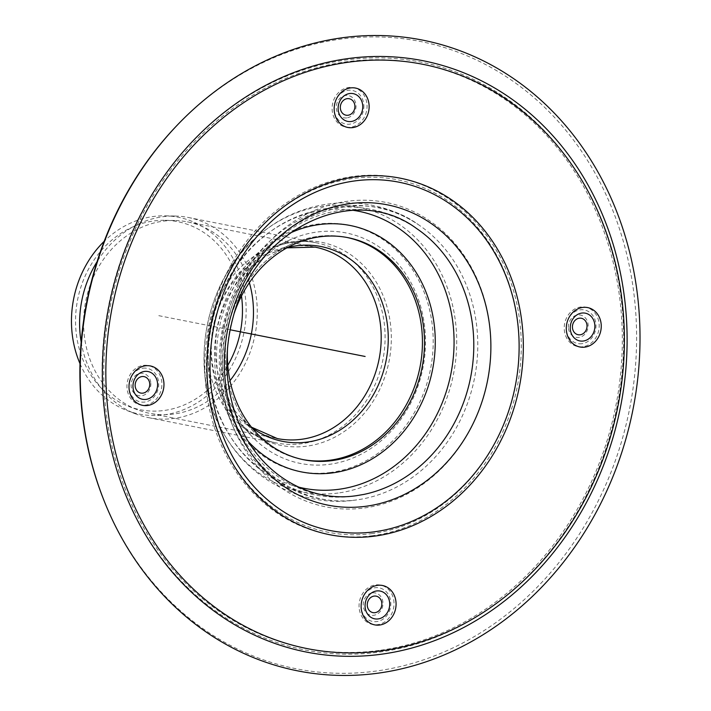 <?xml version="1.0" encoding="UTF-8"?>
<svg xmlns="http://www.w3.org/2000/svg" width="711" height="711" viewBox="0 0 711 711"><rect width="100%" height="100%" fill="white"/><g stroke="black" fill="none" stroke-linecap="round" stroke-linejoin="round"><path stroke-width="0.53" stroke-dasharray="3.56 2.67" d="M399.849 420.672A117.493 101.655 101.2 0 0 407.963 277.441A117.493 101.655 101.2 0 0 288.924 240.345A117.493 101.655 101.2 0 0 250.459 434.856A117.493 101.655 101.2 0 0 399.849 420.672M346.861 237.447A113.227 97.958 101.2 0 0 290.817 244.388A113.227 97.958 101.2 0 0 253.756 431.835A113.227 97.958 101.2 0 0 302.93 459.582A113.227 97.958 -78.8 0 1 301.899 459.386A113.227 97.958 -78.8 0 1 225.476 361.446A113.227 97.958 -78.8 0 1 345.83 237.234A113.227 97.958 -78.8 0 1 346.861 237.447M249.365 282.685A97.567 84.413 101.2 0 0 187.464 221.876A97.567 84.413 101.2 0 0 174.746 220.508A97.567 84.413 101.2 0 0 83.747 328.909A97.567 84.413 101.2 0 0 137.33 409.74A97.567 84.413 101.2 0 0 149.603 413.313A97.567 84.413 101.2 0 0 229.991 380.652M241.491 295.98A95.878 82.947 101.2 0 0 165.103 220.303A95.878 82.947 101.2 0 0 75.695 326.829A95.878 82.947 101.2 0 0 128.336 406.257A95.878 82.947 101.2 0 0 227.778 365.356M79.996 363.641A100.331 86.804 101.2 0 0 126.718 410.425A100.331 86.804 101.2 0 0 243.962 332.508A100.331 86.804 101.2 0 0 165.201 215.833A100.331 86.804 101.2 0 0 104.188 241.313M81.178 342.098A102.046 88.28 101.2 0 0 135.801 413.953A102.046 88.28 101.2 0 0 148.643 417.677A102.046 88.28 101.2 0 0 255.045 334.703A102.046 88.28 101.2 0 0 188.237 217.468A102.046 88.28 101.2 0 0 174.933 216.037A102.046 88.28 101.2 0 0 97.078 261.692M372.484 592.876A11.349 9.821 -78.8 0 1 381.94 608.563A11.349 9.821 -78.8 0 1 364.859 610.847A11.349 9.821 -78.8 0 1 372.484 592.876M150.848 383.247A11.349 9.821 -78.8 0 1 136.574 394.943A11.349 9.821 -78.8 0 1 135.525 375.506A11.349 9.821 -78.8 0 1 150.848 383.247M346.764 117.893A11.349 9.821 -78.8 0 1 337.307 102.197A11.349 9.821 -78.8 0 1 354.389 99.922A11.349 9.821 -78.8 0 1 346.764 117.893M568.4 327.513A11.349 9.821 -78.8 0 1 582.673 315.826A11.349 9.821 -78.8 0 1 583.722 335.263A11.349 9.821 -78.8 0 1 568.4 327.513M227.6 346.977A113.227 97.958 -78.8 0 1 234.337 312.911M176.808 125.616A319.737 276.615 -78.8 0 1 586.335 158.571A319.737 276.615 -78.8 0 1 494.358 623.671A319.737 276.615 -78.8 0 1 103.113 498.278M158.811 315.675L230.088 329.771M368.716 407.714A103.557 89.595 101.2 0 0 360.877 262.946A103.557 89.595 101.2 0 0 270.944 248.779A103.557 89.595 101.2 0 0 237.047 420.21A103.557 89.595 101.2 0 0 368.716 407.714M287.413 247.579A99.282 85.898 101.2 0 0 272.846 252.823A99.282 85.898 101.2 0 0 240.345 417.197A99.282 85.898 101.2 0 0 251.818 427.587M187.464 221.876L315.186 247.135A97.567 84.413 101.2 0 0 211.478 354.167A97.567 84.413 101.2 0 0 277.334 438.571L149.603 413.313M207.594 354.691A102.046 88.28 101.2 0 0 276.463 442.962A102.046 88.28 101.2 0 0 375.292 384.171A102.046 88.28 101.2 0 0 355.1 263.159A102.046 88.28 101.2 0 0 316.057 242.744A102.046 88.28 101.2 0 0 207.594 354.691M361.055 606.643A17.117 14.807 -78.8 0 1 375.008 587.739A17.117 14.807 -78.8 0 1 390.801 602.67A17.117 14.807 -78.8 0 1 376.848 621.574A17.117 14.807 -78.8 0 1 361.055 606.643M359.082 607.105A20.077 17.375 -78.8 0 1 384.322 586.424A20.077 17.375 -78.8 0 1 386.189 620.801A20.077 17.375 -78.8 0 1 359.082 607.105M142.902 368.209A17.117 14.807 -78.8 0 1 158.686 383.14A17.117 14.807 -78.8 0 1 144.733 402.044A17.117 14.807 -78.8 0 1 128.949 387.113A17.117 14.807 -78.8 0 1 142.902 368.209M143.346 365.401A20.077 17.375 -78.8 0 1 160.073 393.147A20.077 17.375 -78.8 0 1 129.846 397.182A20.077 17.375 -78.8 0 1 143.346 365.401M363.863 105.246A17.117 14.807 -78.8 0 1 349.901 124.149A17.117 14.807 -78.8 0 1 334.117 109.218A17.117 14.807 -78.8 0 1 348.07 90.315A17.117 14.807 -78.8 0 1 363.863 105.246M367.036 105.024A20.077 17.375 -78.8 0 1 341.795 125.705A20.077 17.375 -78.8 0 1 339.938 91.328A20.077 17.375 -78.8 0 1 367.036 105.024M582.016 343.68A17.117 14.807 -78.8 0 1 566.232 328.749A17.117 14.807 -78.8 0 1 580.185 309.845A17.117 14.807 -78.8 0 1 595.969 324.776A17.117 14.807 -78.8 0 1 582.016 343.68M582.78 346.728A20.077 17.375 -78.8 0 1 566.054 318.972A20.077 17.375 -78.8 0 1 596.28 314.937A20.077 17.375 -78.8 0 1 582.78 346.728M330.588 472.46A125.598 108.659 -78.8 0 1 225.982 298.851A125.598 108.659 -78.8 0 1 415.02 273.619A125.598 108.659 -78.8 0 1 330.588 472.46M248.539 441.78A125.598 108.659 -78.8 0 1 289.786 233.208M298.567 487.097A141.196 122.159 -78.8 0 1 229.431 434.963A141.196 122.159 -78.8 0 1 269.522 232.239A141.196 122.159 -78.8 0 1 353.296 210.34M355.873 495.771A144.324 124.86 -78.8 0 1 226.587 324.474A144.324 124.86 -78.8 0 1 416.317 228.329C373.071 198.2 312.049 200.342 269.522 232.239C208.492 274.162 188.948 372.964 229.431 434.963C255.133 477.908 305.872 503.13 354.896 495.94L363.694 494.447A144.324 124.86 -78.8 0 1 355.873 495.771M102.535 390.774A299.589 259.195 -78.8 0 1 346.835 59.884A299.589 259.195 -78.8 0 1 623.2 321.274A299.589 259.195 -78.8 0 1 378.91 652.165A299.589 259.195 -78.8 0 1 102.535 390.774M379.007 650.449A297.82 257.658 -78.8 0 1 130.966 238.78A297.82 257.658 -78.8 0 1 579.207 178.959A297.82 257.658 -78.8 0 1 379.007 650.449M372.795 535.685A181.723 157.22 -78.8 0 1 221.45 284.498A181.723 157.22 -78.8 0 1 494.954 247.997A181.723 157.22 -78.8 0 1 372.795 535.685M372.404 533.561A179.625 155.398 -78.8 0 1 206.705 376.839A179.625 155.398 -78.8 0 1 353.171 178.452A179.625 155.398 -78.8 0 1 518.87 335.174A179.625 155.398 -78.8 0 1 372.404 533.561M221.005 372.626A155.158 134.237 -78.8 0 1 347.528 201.257A155.158 134.237 -78.8 0 1 490.67 336.641A155.158 134.237 -78.8 0 1 364.148 508.01A155.158 134.237 -78.8 0 1 221.005 372.626M356.495 499.922A148.439 128.424 -78.8 0 1 223.521 323.736A148.439 128.424 -78.8 0 1 418.663 224.854A148.439 128.424 -78.8 0 1 474.53 378.101A148.439 128.424 -78.8 0 1 364.539 498.553A148.439 128.424 -78.8 0 1 356.495 499.922M338.152 493.025A145.097 125.527 -78.8 0 1 225.867 437.167A145.097 125.527 -78.8 0 1 267.06 228.844A145.097 125.527 -78.8 0 1 451.316 300.273A145.097 125.527 -78.8 0 1 338.152 493.025M148.643 417.677L276.463 442.962C261.612 440.02 248.468 432.439 237.047 420.21L250.459 434.856M188.237 217.468L316.057 242.744C301.197 239.811 286.16 241.82 270.944 248.779L288.924 240.345M251.472 427.16L240.345 417.197L253.756 431.835M286.924 247.846L272.846 252.823L290.817 244.388M128.336 406.257L137.33 409.74M165.103 220.303L174.746 220.508M126.718 410.425L135.801 413.953M165.201 215.833L174.933 216.037M347.892 237.643L345.83 237.234M303.961 459.795L301.899 459.386M356.718 499.886C306.014 507.37 255.178 475.863 234.186 422.663C220.588 387.993 219.086 351.741 229.662 313.898C253.667 223.236 354.38 177.457 418.663 224.854C373.995 193.739 310.938 195.925 267.06 228.844C204.253 272.046 184.229 373.311 225.867 437.167C252.378 481.48 304.815 507.521 355.456 500.091L356.718 499.886"/><path stroke-width="1.07" d="M397.716 418.166A113.227 97.958 101.2 0 0 346.861 237.447A113.227 97.958 -78.8 0 1 419.961 367.311A113.227 97.958 -78.8 0 1 302.93 459.582A113.227 97.958 101.2 0 0 397.716 418.166M229.991 380.652A97.567 84.413 101.2 0 0 249.365 282.685M227.778 365.356A95.878 82.947 101.2 0 0 241.491 295.98M104.188 241.313A100.331 86.804 101.2 0 0 71.624 327.309A100.331 86.804 101.2 0 0 79.996 363.641M97.078 261.692A102.046 88.28 101.2 0 0 79.765 329.415A102.046 88.28 101.2 0 0 81.178 342.098M374.102 596.094A8.39 7.252 -78.8 0 1 381.087 607.683A8.39 7.252 -78.8 0 1 368.467 609.371A8.39 7.252 -78.8 0 1 374.102 596.094M149.728 383.878A8.39 7.252 -78.8 0 1 139.187 392.516A8.39 7.252 -78.8 0 1 138.405 378.163A8.39 7.252 -78.8 0 1 149.728 383.878M348.061 115.244A8.39 7.252 -78.8 0 1 341.076 103.655A8.39 7.252 -78.8 0 1 353.696 101.966A8.39 7.252 -78.8 0 1 348.061 115.244M572.435 327.46A8.39 7.252 -78.8 0 1 582.976 318.821A8.39 7.252 -78.8 0 1 583.758 333.183A8.39 7.252 -78.8 0 1 572.435 327.46M234.337 312.911A113.227 97.958 -78.8 0 1 347.892 237.643A113.227 97.958 -78.8 0 1 422.023 367.72A113.227 97.958 -78.8 0 1 303.961 459.795A113.227 97.958 -78.8 0 1 227.538 361.855A113.227 97.958 -78.8 0 1 227.6 346.977M80.743 392.765A321.505 278.152 -78.8 0 1 177.67 124.709A321.505 278.152 -78.8 0 1 589.463 157.851A321.505 278.152 -78.8 0 1 496.989 625.529A321.505 278.152 -78.8 0 1 103.566 499.442A321.505 278.152 -78.8 0 1 80.743 392.765M103.566 499.442L103.113 498.278A319.737 276.615 -78.8 0 1 80.414 392.196A319.737 276.615 -78.8 0 1 176.808 125.616L177.67 124.709M230.088 329.771L365.125 356.469M251.818 427.587A99.282 85.898 101.2 0 0 366.583 405.208A99.282 85.898 101.2 0 0 359.064 266.412A99.282 85.898 101.2 0 0 287.413 247.579M251.472 427.16L277.334 438.571A97.567 84.413 101.2 0 0 371.826 382.358A97.567 84.413 101.2 0 0 352.523 266.652A97.567 84.413 101.2 0 0 315.186 247.135L286.924 247.846M376.626 590.957A14.149 12.238 -78.8 0 1 389.681 603.301A14.149 12.238 -78.8 0 1 378.145 618.926A14.149 12.238 -78.8 0 1 365.09 606.59A14.149 12.238 -78.8 0 1 376.626 590.957M361.152 607.514A20.077 17.375 -78.8 0 1 386.384 586.833A20.077 17.375 -78.8 0 1 388.25 621.21A20.077 17.375 -78.8 0 1 361.152 607.514M157.566 383.771A14.149 12.238 -78.8 0 1 146.031 399.395A14.149 12.238 -78.8 0 1 132.984 387.051A14.149 12.238 -78.8 0 1 144.52 371.426A14.149 12.238 -78.8 0 1 157.566 383.771M145.408 365.801A20.077 17.375 -78.8 0 1 162.135 393.556A20.077 17.375 -78.8 0 1 131.908 397.591A20.077 17.375 -78.8 0 1 145.408 365.801M351.207 121.501A14.149 12.238 -78.8 0 1 338.152 109.156A14.149 12.238 -78.8 0 1 349.688 93.532A14.149 12.238 -78.8 0 1 362.743 105.877A14.149 12.238 -78.8 0 1 351.207 121.501M369.107 105.432A20.077 17.375 -78.8 0 1 343.866 126.114A20.077 17.375 -78.8 0 1 342 91.737A20.077 17.375 -78.8 0 1 369.107 105.432M570.266 328.686A14.149 12.238 -78.8 0 1 581.802 313.062A14.149 12.238 -78.8 0 1 594.849 325.407A14.149 12.238 -78.8 0 1 583.313 341.031A14.149 12.238 -78.8 0 1 570.266 328.686M584.842 347.137A20.077 17.375 -78.8 0 1 568.116 319.381A20.077 17.375 -78.8 0 1 598.342 315.346A20.077 17.375 -78.8 0 1 584.842 347.137M289.786 233.208A125.598 108.659 -78.8 0 1 433.106 317.248A125.598 108.659 -78.8 0 1 332.65 472.868A125.598 108.659 -78.8 0 1 248.539 441.78M353.296 210.34A141.196 122.159 -78.8 0 1 453.849 350.39A141.196 122.159 -78.8 0 1 338.703 489.319A141.196 122.159 -78.8 0 1 298.567 487.097M416.317 228.329A144.324 124.86 -78.8 0 1 470.638 377.337A144.324 124.86 -78.8 0 1 363.694 494.447L356.158 495.727C307.401 502.908 258.511 472.717 238.069 421.081C224.836 387.344 223.37 352.007 233.679 315.08C257.258 226.685 354.576 182.691 416.317 228.329M224.614 372.742A153.061 132.424 -78.8 0 1 349.43 203.684A153.061 132.424 -78.8 0 1 490.634 337.236A153.061 132.424 -78.8 0 1 365.818 506.285A153.061 132.424 -78.8 0 1 224.614 372.742M210.314 376.954A177.528 153.585 -78.8 0 1 355.073 180.878A177.528 153.585 -78.8 0 1 518.834 335.77A177.528 153.585 -78.8 0 1 374.075 531.846A177.528 153.585 -78.8 0 1 210.314 376.954M374.857 536.094A181.723 157.22 -78.8 0 1 223.512 284.907A181.723 157.22 -78.8 0 1 497.016 248.406A181.723 157.22 -78.8 0 1 374.857 536.094M381.069 650.858A297.82 257.658 -78.8 0 1 133.037 239.189A297.82 257.658 -78.8 0 1 581.278 179.368A297.82 257.658 -78.8 0 1 381.069 650.858M102.864 391.343A301.366 260.724 -78.8 0 1 348.603 58.506A301.366 260.724 -78.8 0 1 626.613 321.443A301.366 260.724 -78.8 0 1 380.874 654.289A301.366 260.724 -78.8 0 1 102.864 391.343"/></g></svg>
